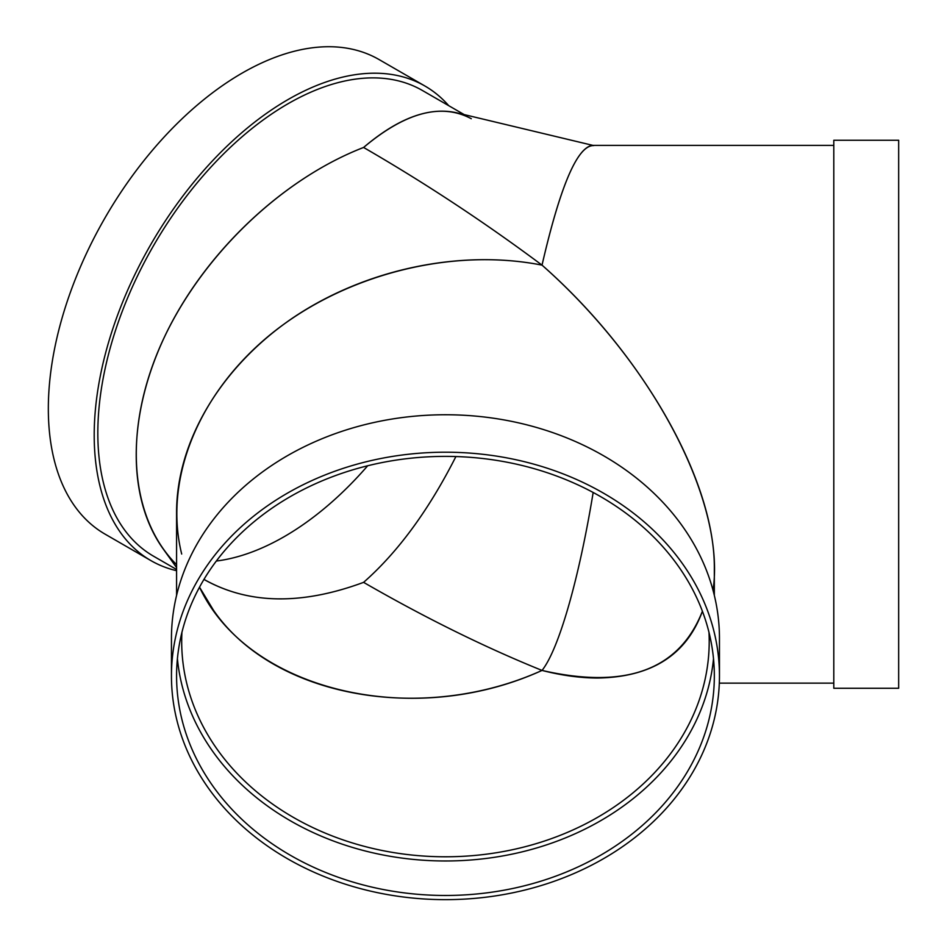 <?xml version="1.0" encoding="UTF-8"?>
<svg xmlns="http://www.w3.org/2000/svg" width="947" height="947" viewBox="0 0 947 947"><rect width="100%" height="100%" fill="white"/><g stroke="black" fill="none" stroke-linecap="round" stroke-linejoin="round"><path stroke-width="1.42" d="M464.16 114.587L422.386 90.474A268.877 155.237 120 0 0 215.194 162.505A268.877 155.237 120 0 0 97.825 433.099A268.877 155.237 120 0 0 153.509 556.185L176.58 569.502M471.286 118.706C441.266 102.749 405.363 112.338 363.589 147.46C280.253 179.693 200.148 257.347 161.511 343.37C123.027 429.405 128.993 517.133 176.58 564.672M176.58 570.698A274.003 158.196 -60 0 1 150.952 560.624A274.003 158.196 -60 0 1 150.952 244.231A274.003 158.196 -60 0 1 424.954 86.035A274.003 158.196 -60 0 1 448.748 105.697M367.685 465.77A263.763 152.278 -60 0 1 284.325 536.594A263.763 152.278 -60 0 1 216.342 561.038M203.972 579.386L205.475 580.274C249.546 604.364 302.247 605.062 363.589 582.358C397.918 552.172 428.695 510.244 455.909 456.549C428.695 510.244 397.918 552.172 363.589 582.358C425.179 617.846 484.651 647.203 542.027 670.429C558.813 649.299 578.889 579.434 593.165 492.487C578.889 579.434 558.813 649.299 542.027 670.429C484.651 647.203 425.179 617.846 363.589 582.358C301.442 605.334 248.232 604.34 203.972 579.386M150.952 560.624L105.081 534.144A274.003 158.196 -60 0 1 105.081 217.751A274.003 158.196 -60 0 1 379.072 59.554L424.954 86.035M593.745 145.578C577.788 145.069 560.553 184.914 542.027 265.136C484.568 222.261 425.096 183.031 363.589 147.46C397.87 118.328 428.719 106.739 456.158 112.681L592.94 145.388M176.58 567.584L163.121 548.834C125.655 496.346 127.466 411.093 167.773 330.16C208.293 249.274 284.633 178.036 363.589 147.46C425.096 183.031 484.568 222.261 542.027 265.136C452.204 247.333 346.034 274.05 272.345 333.001C198.823 392.082 163.133 479.111 181.694 554.042M199.521 587.187L213.489 610.259C273.162 697.193 422.398 724.526 542.027 670.429C561.796 675.471 580.369 678.005 597.735 678.028C651.607 677.141 686.504 654.886 702.402 611.241C679.319 669.908 625.86 689.629 542.027 670.429C411.472 729.983 247.865 690.221 199.521 587.187M713.032 590.324C726.089 502.182 652.59 362.405 542.027 265.136C559.76 188.086 576.451 148.17 592.112 145.388L833.798 145.388M833.798 688.268L833.798 140.263L898.667 140.263L898.667 688.268L833.798 688.268M176.58 595.426L176.58 511.996C176.769 440.734 221.444 366.311 293.25 317.612C365.282 269.149 460.538 249.049 542.027 265.136C643.853 354.983 715.411 481.372 714.334 569.502L714.334 595.426M181.931 632.324A263.763 215.36 180 0 0 181.694 641.427A263.763 215.36 180 0 0 445.457 856.786A263.763 215.36 180 0 0 709.208 641.427A263.763 215.36 180 0 0 708.972 632.324M177.409 658.674A268.877 219.538 180 0 0 445.457 860.977A268.877 219.538 180 0 0 713.505 658.674M176.58 675.933A268.877 219.538 0 0 1 445.457 456.383A268.877 219.538 0 0 1 714.334 675.933A268.877 219.538 0 0 1 445.457 895.471A268.877 219.538 0 0 1 176.58 675.933M171.454 638.479A274.003 223.717 0 0 1 445.457 414.75A274.003 223.717 0 0 1 719.46 638.479L719.46 675.933A274.003 223.717 0 0 1 445.457 899.65A274.003 223.717 0 0 1 171.454 675.933L171.454 638.479M171.454 675.933A274.003 223.717 0 0 1 445.457 452.204A274.003 223.717 0 0 1 719.46 675.933M833.798 683.142L719.318 683.142"/></g></svg>

